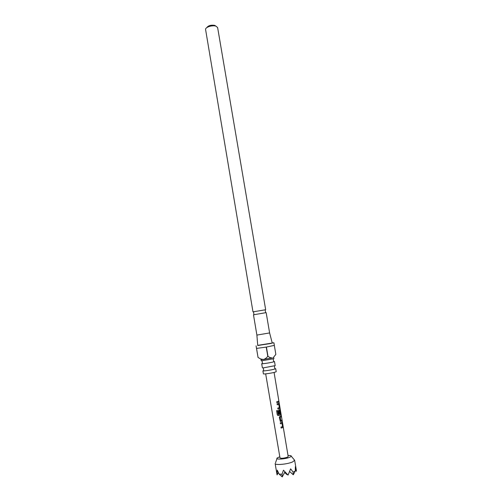<?xml version="1.0" encoding="UTF-8"?>
<svg xmlns="http://www.w3.org/2000/svg" width="502" height="502" viewBox="0 0 502 502"><rect width="100%" height="100%" fill="white"/><g stroke="black" fill="none" stroke-linecap="round" stroke-linejoin="round"><path stroke-width="0.75" d="M278.911 401.374L279.018 402.02L278.911 401.374M264.723 312.865L253.485 314.81L256.892 335.085L269.618 332.926L266.167 312.664L264.723 312.865M273.082 362.017C269.681 362.883 261.46 364.088 261.693 363.686L262.389 367.809L263.255 367.884L275.184 365.644L274.487 361.522L273.082 362.017M274.299 369.196C270.904 370.112 262.671 371.292 262.897 370.827L263.406 373.871C263.186 374.36 271.425 373.193 274.82 372.258L276.219 371.7L275.698 368.663L274.299 369.196M281.823 422.333L282.808 426.468L282.62 427.566L281.151 428.055M281.998 423.374L280.436 423.807L280.273 422.828L281.854 422.32L282.362 423.042L282.739 427.56L281.158 428.08L280.988 427.102L282.507 426.612L281.998 423.374L280.43 423.782M281.741 420.13L281.898 421.04L280.7 421.511M281.026 415.876L281.183 416.792L280.135 417.218L280.631 420.45L281.86 420.055L282.024 421.027L280.292 421.404L279.357 417.388L279.965 416.271L281.145 415.807L281.308 416.779L280.229 417.218L280.718 420.45M279.683 409.682L280.681 413.811L280.486 414.897L277.662 415.399M277.462 410.536L278.152 414.382L280.361 413.83L279.852 410.611L279.143 410.78L279.57 413.629L278.761 413.849L278.29 411.056L278.899 409.946L279.959 409.726L280.235 410.398L280.599 414.884L278.284 415.543L277.273 414.796L276.589 410.705L277.506 410.523L278.152 414.382M279.852 410.611L279.056 410.787L279.482 413.629L278.754 413.824M278.616 403.382L279.62 407.505L279.426 408.578L277.951 409.023L277.788 408.07L279.313 407.624L278.805 404.405L277.236 404.794L277.073 403.821L278.899 403.42L279.746 407.492L279.539 408.565L277.951 409.042M278.805 404.405L277.236 404.775M278.56 401.192L278.71 402.115L276.884 402.704M265.665 309.703L217.63 27.579L215.985 26.167C212.622 24.918 205.519 27.077 205.55 29.317L252.983 311.849L265.194 309.822M267.779 356.257L267.961 356.219C269.392 357.455 270.867 358.014 272.379 357.895L263.33 359.476C265.112 359.018 266.593 357.945 267.779 356.257L266.229 347.095L256.541 348.413L258.059 357.468L260.701 358.999L263.33 359.476L261.009 359.589L261.191 360.674L262.006 360.718L273.22 358.823L273.973 358.516L273.483 357.374M206.793 27.641C208.292 25.583 210.928 24.824 214.693 25.37L215.76 26.029M257.714 345.351L273.916 342.791L274.362 345.37L266.411 347.058L267.961 356.219M258.047 357.462L256.07 345.809M256.892 335.085L257.727 345.52L270.647 343.506L272.253 343.061L269.612 332.933M287.991 455.377L290.827 455.659C291.618 456.023 291.267 456.544 289.786 457.215C285.443 459.211 274.77 459.826 277.217 457.962L279.802 456.764M291.235 456.167L294.636 460.246L292.672 461.89C287.671 464.256 274.964 465.436 275.134 463.547L277.066 474.905L277.248 470.129L279.162 474.152L282.237 476.9L282.005 474.202L279.162 474.152M279.03 401.989L288.186 456.544L287.345 457.222C283.812 458.32 281.365 458.558 280.003 457.924L265.671 373.864M277.964 401.418L278.673 401.129L278.836 402.102L276.891 402.723L276.727 401.751L277.964 401.418M295.327 470.205L296.45 471.209L295.377 466.684L295.27 471.083L293.099 472.087L290.627 468.843L288.054 475.105L283.461 470.205L282.005 474.202M278.34 472.526L277.066 474.905M289.673 471.56L293.293 474.792L293.099 472.087M295.27 471.083L293.293 474.792M287.226 474.34L287.044 474.679L287 474.12M284.596 472.495L287.044 474.679M284.91 471.918L282.237 476.9M273.301 357.65L273.785 357.424M273.502 357.342L275.855 354.374L274.324 345.407M273.916 342.791L272.209 342.897M253.968 314.698L253.491 311.723M262.452 363.366L262.006 360.718M263.688 370.457L263.255 367.884M274.826 368.575L274.393 365.996M273.665 361.465L273.22 358.823M265.671 312.721L265.15 309.753M278.842 400.86L274.073 372.446M294.636 460.246L296.312 470.054M277.004 458.577L275.504 462.844M261.536 359.639L260.701 358.999"/></g></svg>

